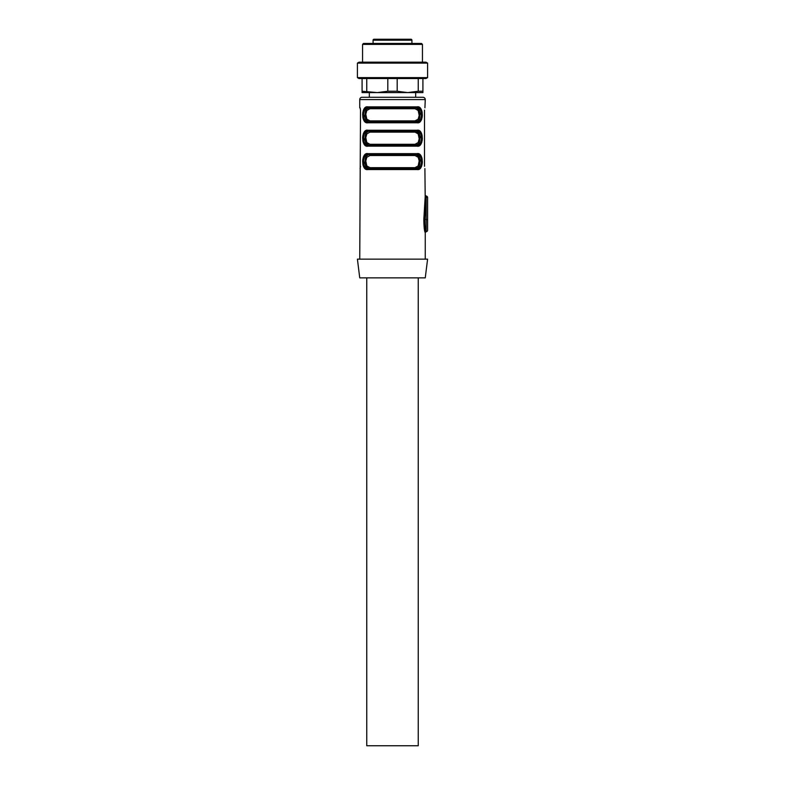 <?xml version="1.0" encoding="UTF-8"?>
<svg xmlns="http://www.w3.org/2000/svg" width="785" height="785" viewBox="0 0 785 785"><rect width="100%" height="100%" fill="white"/><g stroke="black" fill="none" stroke-linecap="round" stroke-linejoin="round"><path stroke-width="1.18" d="M422.909 78.549L422.909 92.591L407.709 92.591L418.238 91.237L418.238 78.549M397.181 91.237L387.819 91.237L377.291 92.591L362.091 91.237L362.091 92.591L407.709 92.591L397.181 91.237L397.181 78.549M357.411 77.617L359.03 78.549L425.97 78.549L427.589 77.617L427.589 63.114L357.411 63.114L357.411 77.617L427.589 77.617M418.238 91.237L422.909 91.237M362.091 91.237L362.091 78.549M366.762 91.237L366.762 78.549M387.819 91.237L387.819 78.549M357.411 63.114L359.03 62.172L425.97 62.172L427.589 63.114M422.448 62.172L422.448 44.402L362.552 44.402L362.552 62.172M422.448 44.402L421.506 43.46L363.494 43.46L362.552 44.402M373.081 40.182L373.081 43.46L421.27 43.46L411.919 43.46L411.919 40.182A0.932 0.932 0 0 0 410.977 39.25L374.023 39.25A0.932 0.932 0 0 0 373.081 40.182L411.919 40.182M424.234 228.307L423.851 219.005L424.744 219.309C424.793 226.394 425.274 230.515 426.186 231.663L425.136 227.768M427.589 230.26A1.403 1.403 0 0 1 426.186 231.663L426.186 197.064L424.744 219.309L427.589 219.761L427.589 230.26L427.589 197.506A1.403 1.403 0 0 0 426.186 196.103L426.118 197.064L425.185 196.76L423.851 219.005C423.91 226.855 424.371 231.389 425.254 232.605L425.254 259.158M359.746 259.158L360.511 109.969M425.185 196.76L424.901 168.618M424.489 166.283L424.489 110.135M424.921 107.79L425.254 99.607A2.335 2.335 0 0 0 422.909 97.271L362.091 97.271A2.335 2.335 0 0 0 359.746 99.607L425.254 99.607M360.315 108.261L359.746 107.79L359.746 99.607M360.079 107.79L360.511 110.135M360.511 166.283L360.079 168.618M363.504 161.602L368.646 168.618L367.949 169.55C361.002 171.208 361.012 152.005 367.949 153.644L365.113 154.508M417.051 153.644A0.932 0.697 90 0 1 416.354 154.586C423.086 153.232 423.144 169.923 416.354 168.618L368.646 168.618C361.914 169.972 361.856 153.281 368.646 154.586L367.949 153.644L417.051 153.644C423.998 151.996 423.988 171.199 417.051 169.55L419.887 168.687M421.496 138.209L416.354 131.193C423.086 129.839 423.144 146.53 416.354 145.225L368.646 145.225C361.914 146.579 361.856 129.878 368.646 131.193L416.354 131.193L417.051 130.251C423.998 128.603 423.988 147.806 417.051 146.157L419.887 145.294M363.504 138.209L368.646 145.225A0.932 0.697 90 0 0 367.949 146.157C361.002 147.815 361.012 128.612 367.949 130.251L365.113 131.115M421.496 114.816L416.354 107.79C423.086 106.446 423.144 123.137 416.354 121.832L368.646 121.832C361.914 123.186 361.856 106.485 368.646 107.79L416.354 107.79L417.051 106.858C423.998 105.21 423.988 124.403 417.051 122.764L419.887 121.901M363.504 114.816L368.646 121.832A0.932 0.697 90 0 0 367.949 122.764C361.002 124.422 361.012 105.219 367.949 106.858L365.113 107.722M420.937 120.772L421.731 119.084M422.173 117.22L422.35 114.904M422.173 112.412L421.731 110.538M420.937 108.85L419.887 107.722M364.063 108.85L363.269 110.538M362.827 112.412L362.65 114.728M362.827 117.22L363.269 119.084M364.063 120.772L365.113 121.901M420.937 144.175L421.731 142.477M422.173 140.613L422.35 138.297M422.173 135.805L421.731 133.941M420.937 132.243L419.887 131.115M364.063 132.243L363.269 133.941M362.827 135.805L362.65 138.091M362.827 140.613L363.269 142.477M364.063 144.175L365.113 145.294M420.937 167.568L421.731 165.87M422.173 164.006L422.35 161.69M422.173 159.198L421.731 157.334M420.937 155.636L419.887 154.508M364.063 155.636L363.269 157.334M362.827 159.198L362.65 161.494M362.827 164.006L363.269 165.87M364.063 167.568L365.113 168.687M357.411 259.158L427.589 259.158L425.254 277.87L359.746 277.87L357.411 259.158M421.496 161.602L416.354 154.586L368.646 154.586L366.389 156.038M415.029 155.518A0.932 0.697 90 0 1 415.726 154.586C421.368 153.35 421.349 169.884 415.726 168.618L415.029 167.686L418.179 165.939L419.19 160.856L418.189 157.275L415.029 155.518L369.971 155.518L369.274 154.586C363.651 153.32 363.632 169.854 369.274 168.618L416.354 168.618L417.051 169.55L367.949 169.55M416.354 145.225L417.051 146.157L367.949 146.157M416.354 131.193L368.646 131.193L367.949 130.251L417.051 130.251M416.354 121.832L417.051 122.764L367.949 122.764M368.646 107.79L367.949 106.858L417.051 106.858M418.611 120.38L415.726 121.832C421.349 123.088 421.368 106.554 415.726 107.79L416.354 107.79M368.646 145.225L369.274 145.225C363.632 146.461 363.651 129.927 369.274 131.193L415.726 131.193C421.368 129.957 421.349 146.491 415.726 145.225L418.611 143.773M368.646 131.193L366.389 132.645M368.646 121.832L369.274 121.832C363.632 123.068 363.651 106.534 369.274 107.79L366.389 109.252M419.033 119.703L419.749 117.681M420.044 114.816L419.749 111.951M365.967 109.929L365.251 111.951M364.956 114.816L365.251 117.681M419.033 143.096L419.749 141.074M420.044 138.209L419.749 135.344M365.967 133.322L365.251 135.344M364.956 138.209L365.251 141.074M415.726 168.618L418.611 167.166M419.033 166.489L419.749 164.467M420.044 161.602L419.749 158.737M365.967 156.715L365.251 158.737M364.956 161.602L365.251 164.467M369.342 97.271L369.342 92.591M415.658 97.271L415.658 92.591M369.274 168.618L369.971 167.686L415.029 167.686M369.971 155.518L366.821 157.265L365.8 161.004L366.811 165.929L369.971 167.686M415.726 145.225L415.029 144.293L418.179 142.546L419.2 138.808L418.189 133.882L415.029 132.125L415.726 131.193M369.274 145.225A0.932 0.697 90 0 0 369.971 144.293L366.811 142.536L365.8 137.611L366.821 133.872L369.971 132.125L415.029 132.125M369.274 131.193L369.971 132.125M415.726 121.832L415.029 120.9L418.179 119.153L419.2 115.415L418.189 110.489L415.029 108.732L415.726 107.79M369.274 121.832A0.932 0.697 90 0 0 369.971 120.9L366.811 119.143L365.8 114.218L366.821 110.479L369.971 108.732L415.029 108.732M369.274 107.79L369.971 108.732M399.055 39.25L409.809 39.25M397.877 39.25L396.307 39.25M387.034 39.25L385.945 39.25M418.238 277.87L418.238 745.75L366.762 745.75L366.762 277.87M426.186 196.103L426.186 197.064L427.589 197.506L426.186 197.064M415.029 144.293L369.971 144.293M415.029 120.9L369.971 120.9M426.196 231.663L425.254 232.605M426.147 196.122L425.215 195.21"/></g></svg>
